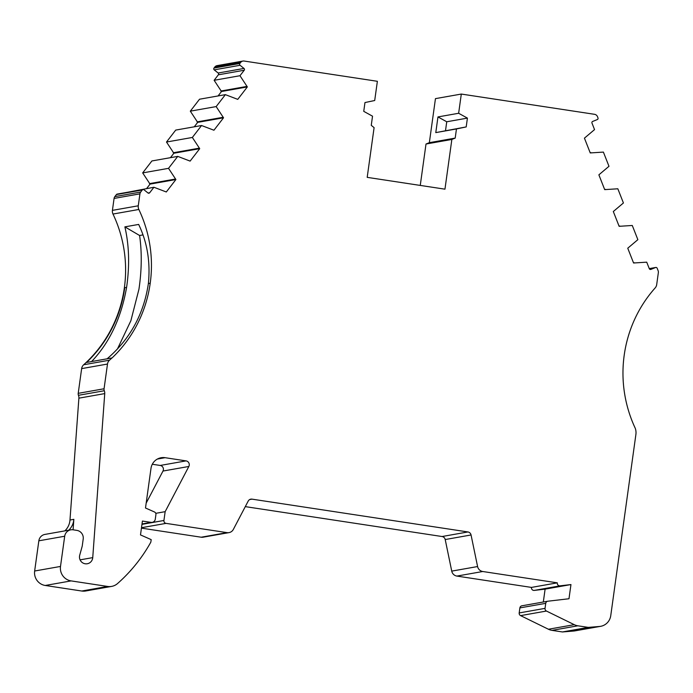 <?xml version="1.0" encoding="UTF-8"?>
<svg xmlns="http://www.w3.org/2000/svg" width="693" height="693" viewBox="0 0 693 693"><rect width="100%" height="100%" fill="white"/><g stroke="black" fill="none" stroke-linecap="round" stroke-linejoin="round"><path stroke-width="1.04" d="M545.036 608.367L519.187 612.941L519.88 607.908L545.737 603.334L545.036 608.367A2.555 2.503 80 0 0 546.448 611.044L574.28 624.67A12.734 12.457 80 0 0 577.858 625.796L588.288 627.382L599.48 626.472A12.734 12.457 80 0 0 610.75 615.67L635.897 434.45A12.734 12.457 80 0 0 635.264 428.3A127.313 124.575 -100 0 1 624.202 355.24L624.211 355.188A127.313 124.575 -100 0 1 655.145 287.95A6.367 6.228 80 0 0 656.695 284.589L658.35 272.644A3.82 3.734 -100 0 0 658.116 270.677L657.155 268.243A1.273 1.247 -100 0 0 655.777 267.455L649.263 268.607L655.535 267.524A1.273 1.247 -100 0 1 655.777 267.455M73.086 529.807L73.848 519.343A16.554 16.199 -100 0 1 68.694 530.206M112.422 210.369L114.076 198.423L139.934 193.849L138.271 205.795L112.422 210.369A6.367 6.228 80 0 0 112.994 214.05A127.313 124.575 -100 0 1 83.68 364.761A6.367 6.228 80 0 0 81.644 368.615L78.214 393.338A3.82 3.734 80 0 0 78.448 395.313A6.367 6.228 80 0 1 78.889 398.172L69.976 520.027A16.554 16.199 -100 0 1 64.821 530.899M107.06 358.844C130.093 339.102 143.867 313.998 148.38 283.524C150.511 262.067 147.271 242.368 138.661 224.428L124.879 226.862C129.175 245.426 129.747 265.601 126.594 287.378L124.757 287.708A127.313 124.575 -100 0 1 86.486 362.456L111.954 357.952A127.313 124.575 -100 0 1 109.529 360.187A6.367 6.228 80 0 0 107.493 364.042L104.063 388.764A3.82 3.734 80 0 0 104.296 390.739A6.367 6.228 -100 0 1 104.738 393.598L92.741 557.622A6.783 6.635 -100 0 1 87.301 563.747A6.783 6.635 -100 0 1 79.721 555.18L82.224 546.119L83.203 539.05A7.64 7.476 -100 0 0 76.845 530.379L73.146 529.816A7.64 7.476 80 0 0 64.692 536.235L60.499 566.441A12.734 12.457 80 0 0 71.102 580.899L107.64 586.451A12.734 12.457 80 0 0 117.576 583.523A159.425 156.003 -100 0 0 150.84 542.143L151.187 539.63L140.497 534.909L142.42 521.067L151.057 522.375A3.82 3.734 -100 0 0 155.284 519.161L155.916 514.656A2.547 2.495 -100 0 0 154.418 511.945L145.495 508.004L150.987 468.399A12.734 12.457 -100 0 1 165.081 457.692L186.062 460.888A3.82 3.734 -100 0 1 188.843 466.476L165.151 511.668L163.929 520.478A2.547 2.495 80 0 0 166.043 523.371L227.044 532.64A6.28 6.15 80 0 0 233.342 529.426L248.189 501.1A3.82 3.734 -100 0 1 252.009 499.142L467.922 531.955A3.82 3.734 -100 0 1 471.058 534.97L477.59 566.545A6.28 6.15 80 0 0 482.752 571.508L557.328 582.839A2.547 2.495 80 0 0 560.091 585.836L570.954 584.563L568.988 598.743L547.669 601.238L521.82 605.812A2.521 2.469 80 0 0 519.88 607.908M245.296 506.626L442.073 536.529A3.82 3.734 80 0 1 445.209 539.544L451.741 571.119A6.28 6.15 80 0 0 456.904 576.082L531.479 587.413A2.547 2.495 80 0 0 534.234 590.41L560.091 585.836M124.879 226.862L139.596 235.499L142.94 234.91M139.596 235.499C141.987 252.313 141.77 270.209 138.946 289.206L130.864 320.755L117.619 348.614M240.073 65.281A1.273 1.247 -100 0 1 239.856 63.487L214.007 68.061A1.273 1.247 80 0 0 214.215 69.854L240.073 65.281L243.997 68.442A1.273 1.247 -100 0 1 244.213 70.236L239.977 75.719L247.349 86.92L221.5 91.493L218.07 95.937M655.535 267.524L650.909 269.395A1.273 1.247 -100 0 1 649.289 268.676L646.725 262.162L633.575 263.002L627.754 248.215L637.863 239.665L632.276 225.476L619.135 226.316L613.314 211.521L623.423 202.98L617.835 188.782L604.694 189.631L598.873 174.835L608.982 166.294L603.395 152.096L590.254 152.936L584.433 138.15L594.542 129.608L591.978 123.085A1.273 1.247 -100 0 1 592.662 121.44L597.288 119.568A1.273 1.247 -100 0 0 597.981 117.923L597.496 116.684A3.82 3.734 80 0 0 594.551 114.31L461.304 94.057L458.645 113.271L437.959 116.926L435.784 132.606L456.462 128.95L455.197 138.098L429.348 142.671L426.004 144.023L420.261 185.421M599.48 626.472L573.631 631.046A12.734 12.457 80 0 0 574.774 630.899L600.623 626.325M573.631 631.046L562.439 631.955L552.009 630.37L577.858 625.796M519.187 612.941A2.555 2.503 80 0 0 520.59 615.618L548.432 629.244A12.734 12.457 80 0 0 552.009 630.37M543.321 602.009L545.105 589.137L534.234 590.41M141.441 528.135L201.195 537.214A6.28 6.15 80 0 0 203.153 537.188L229.002 532.614M152.304 464.258L160.213 465.453A3.82 3.734 80 0 1 162.985 471.049L146.171 503.135M70.764 529.842L44.915 534.416A7.64 7.476 80 0 0 38.843 540.809L34.65 571.015A12.734 12.457 80 0 0 45.244 585.472L81.783 591.025A12.734 12.457 80 0 0 85.75 590.982L111.599 586.408M114.839 196.613L116.424 194.56L142.273 189.986L140.688 192.039L114.839 196.613A3.82 3.734 80 0 0 114.076 198.423M142.273 189.986A1.273 1.247 -100 0 1 143.035 189.527L117.178 194.092A1.273 1.247 80 0 0 116.424 194.56M127.781 192.221L153.924 187.257L149.697 192.741A1.273 1.247 -100 0 1 147.947 192.949L144.023 189.778A1.273 1.247 -100 0 0 143.035 189.527M247.349 86.92L237.751 99.368L225.381 94.646L216.164 106.583L223.536 117.793L213.938 130.232L201.559 125.52L192.351 137.457L199.723 148.666L190.116 161.105L177.746 156.384L168.529 168.33L175.901 179.539L150.052 184.104L146.621 188.557M150.052 184.104L142.68 172.903L151.897 160.958L177.746 156.384M199.723 148.666L173.865 153.24L170.435 157.683M173.865 153.24L166.493 142.03L175.71 130.093L201.559 125.52M223.536 117.793L197.687 122.366L194.257 126.81M197.687 122.366L190.315 111.157L199.523 99.22L225.381 94.646M221.5 91.493L214.128 80.293L218.356 74.809A1.273 1.247 80 0 0 218.148 73.016L214.215 69.854M214.007 68.061L214.813 67.022L240.662 62.448L239.856 63.487M426.004 144.023L451.853 139.449L444.958 189.172L367.195 177.356L374.099 127.625L371.257 125.346L372.531 116.19L363.747 111.348L364.968 102.547L374.705 100.511L377.373 81.298L244.135 61.045A3.82 3.734 80 0 0 242.94 61.062L217.091 65.636A3.82 3.734 80 0 0 214.813 67.022M461.304 94.057L435.455 98.631L429.348 142.671M557.328 582.839L531.479 587.413M165.151 511.668L155.752 513.331M138.271 205.795A6.367 6.228 80 0 0 138.843 209.477A127.313 124.575 -100 0 1 150.216 283.203A127.313 124.575 -100 0 1 112.032 357.969L111.954 357.952M458.645 113.271L467.42 118.113L466.198 126.923L456.462 128.95M455.197 138.098L451.853 139.449M242.94 61.062A3.82 3.734 80 0 0 240.662 62.448M153.924 187.257L166.303 191.978L175.901 179.539M139.934 193.849A3.82 3.734 -100 0 1 140.688 192.039M545.737 603.334A2.521 2.469 -100 0 1 547.669 601.238M124.749 287.734A127.313 124.575 -100 0 1 86.599 362.439M91.537 361.59C109.52 342.749 121.197 318.026 126.585 287.43L126.594 287.378M435.784 132.606L466.198 126.923M445.521 130.579L446.742 121.769L437.959 116.926M467.42 118.113L446.742 121.769M562.439 631.955L588.288 627.382M570.954 584.563L545.105 589.137M239.977 75.719L214.128 80.293M246.76 86.443L220.911 91.017M634.277 262.716L633.515 262.855M590.193 152.789L590.947 152.659M149.463 183.628L175.312 179.054M142.68 172.903L168.529 168.33M216.164 106.583L190.315 111.157M222.947 117.316L197.089 121.89M619.828 226.031L619.074 226.169M604.634 189.475L605.387 189.345M173.276 152.763L199.125 148.189M166.493 142.03L192.351 137.457M73.848 519.343L69.976 520.027M92.741 557.622L80.085 559.857M574.28 624.67L548.432 629.244M520.59 615.618L546.448 611.044M456.904 576.082L482.752 571.508M477.59 566.545L451.741 571.119M445.209 539.544L471.058 534.97M467.922 531.955L442.073 536.529M249.705 499.549L252.009 499.142M227.044 532.64L201.195 537.214M141.493 527.711L166.043 523.371M162.985 471.049L188.843 466.476M107.64 586.451L81.783 591.025M45.244 585.472L71.102 580.899M60.499 566.441L34.65 571.015M38.843 540.809L64.692 536.235M78.889 398.172L104.738 393.598M104.063 388.764L78.214 393.338M81.644 368.615L107.493 364.042M112.994 214.05L138.843 209.477M148.38 283.524L150.216 283.203M109.529 360.187L83.68 364.761M163.929 520.478L141.961 524.367M160.213 465.453L186.062 460.888M165.081 457.692L157.372 459.061M78.448 395.313L104.296 390.739M151.057 522.375L142.013 523.977M243.997 68.442L218.148 73.016M650.909 269.395L650.415 269.482M244.213 70.236L218.356 74.809M148.068 193.035L149.697 192.741M152.252 522.366L141.987 524.177"/></g></svg>
